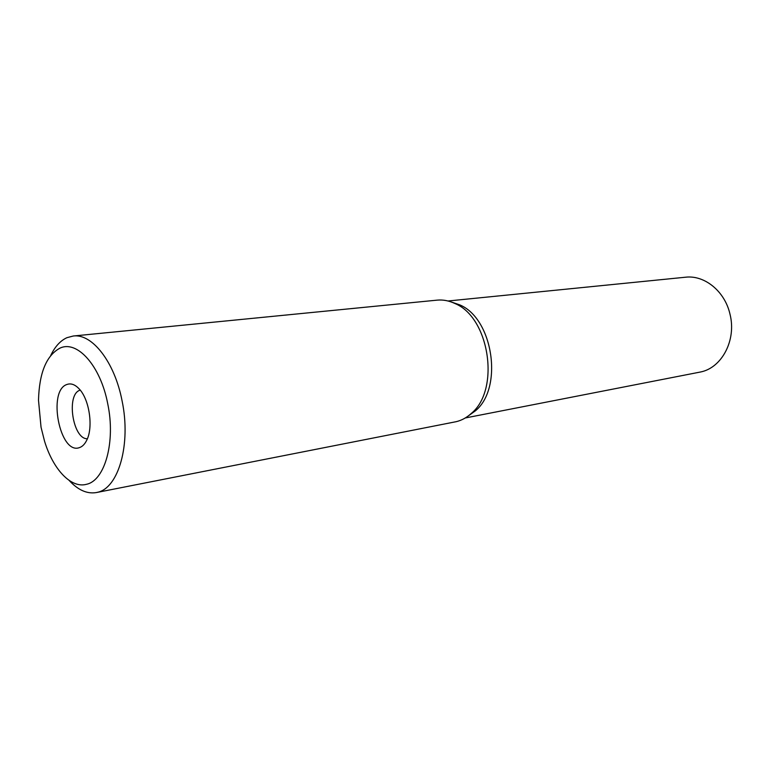 <?xml version="1.0" encoding="UTF-8"?>
<svg xmlns="http://www.w3.org/2000/svg" width="770" height="770" viewBox="0 0 770 770"><rect width="100%" height="100%" fill="white"/><g stroke="black" fill="none" stroke-linecap="round" stroke-linejoin="round"><path stroke-width="1.16" d="M96.308 492.569L456.235 421.671C461.673 420.362 466.668 417.638 471.23 413.5C500.336 389.976 489.672 317.673 455.022 303.553C449.045 300.704 443.058 299.569 437.071 300.146L73.237 336.018C92.092 333.314 114.653 362.025 122.064 400.795C131.237 444.155 118.513 488.238 97.424 492.309L96.308 492.569C87.039 494.109 77.982 490.057 69.136 480.422M451.528 302.071L459.69 304.862C493.204 318.52 503.465 388.147 475.321 410.891L468.304 415.925M50.724 355.48C54.959 346.635 60.349 340.706 66.894 337.703L73.237 336.018M59.791 348.233C77 339.647 100.572 365.692 107.761 403.894C115.75 441.816 104.913 480.48 86.587 484.272C71.109 488.729 53.082 469.421 44.525 441.114L41.041 427.235L38.5 400.227C39.251 372.95 46.344 355.615 59.791 348.233M66.932 384.48C47.259 390.64 59.858 455.051 79.368 447.639C82.361 446.677 84.825 444.165 86.779 440.122C93.459 427.167 89.378 399.457 79.243 388.975C75.075 384.519 70.975 383.017 66.932 384.48M80.224 390.13L79.993 390.207C65.902 394.288 72.775 439.439 87.385 438.746M465.253 417.975L700.69 371.968C721.942 367.704 736.534 340.051 730.047 314.401C724.994 291.378 704.608 274.851 685.473 277.219L448.005 300.993M459.69 304.862L455.022 303.553M475.321 410.891L471.23 413.5"/></g></svg>
